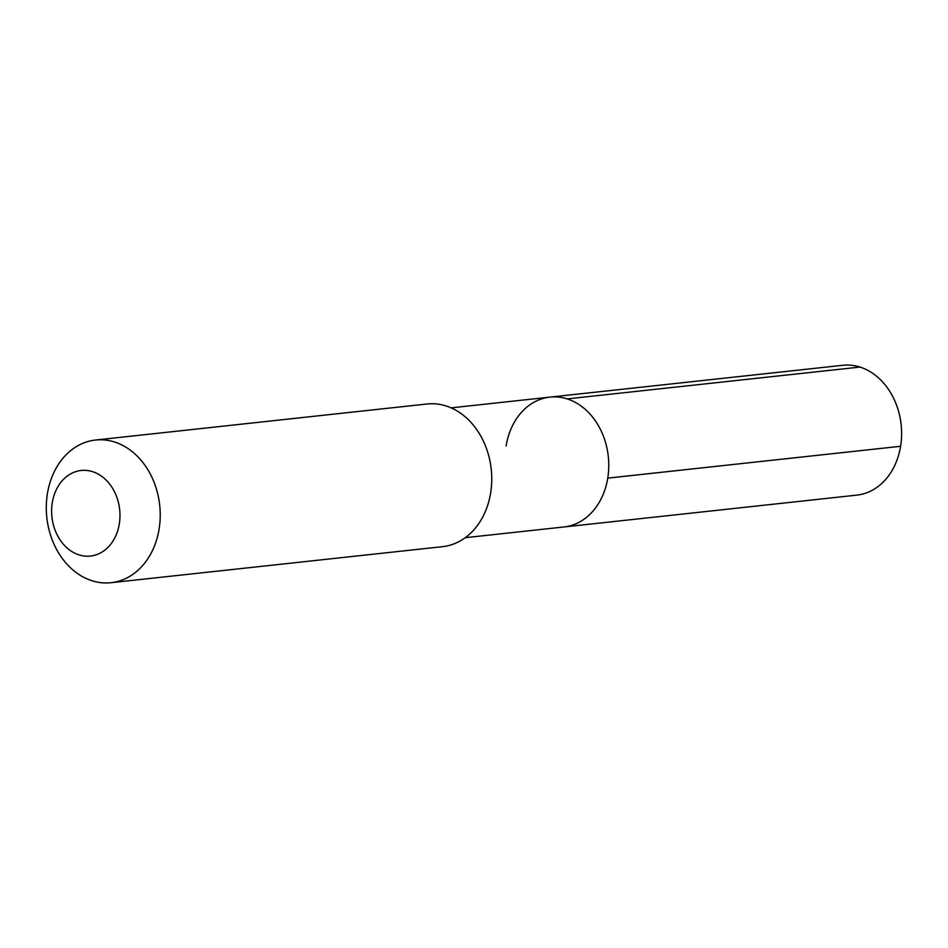 <?xml version="1.0" encoding="UTF-8"?>
<svg xmlns="http://www.w3.org/2000/svg" width="948" height="948" viewBox="0 0 948 948"><rect width="100%" height="100%" fill="white"/><g stroke="black" fill="none" stroke-linecap="round" stroke-linejoin="round"><path stroke-width="1.42" d="M465.243 537.694L563.989 526.958A65.294 51.666 -96.2 0 0 607.751 478.124A65.294 51.666 83.8 0 0 549.876 397.129A65.294 51.666 83.8 0 1 607.751 478.124A65.294 51.666 -96.2 0 1 563.989 526.958L856.826 495.129A65.294 51.666 -96.2 0 0 900.6 446.283L607.751 478.124M427.027 403.99A71.752 56.773 83.8 0 1 490.637 492.996A71.752 56.773 -96.2 0 1 442.538 546.664L111.011 582.7A71.752 56.773 -96.2 0 0 159.11 529.031A71.752 56.773 83.8 0 0 95.499 440.038L427.027 403.99M95.499 440.038A71.752 56.773 83.8 0 0 47.4 493.707A71.752 56.773 -96.2 0 0 111.011 582.7M52.294 502.665A43.051 34.069 83.8 0 1 92.549 471.642A43.051 34.069 83.8 0 1 119.318 523.865A43.051 34.069 -96.2 0 1 79.063 554.9A43.051 34.069 -96.2 0 1 52.294 502.665M506.102 445.975A65.294 51.666 83.8 0 1 549.876 397.129L842.713 365.3A65.294 51.666 83.8 0 1 900.6 446.283M860.002 367.066L567.153 398.907M451.13 407.865L549.876 397.129"/></g></svg>
